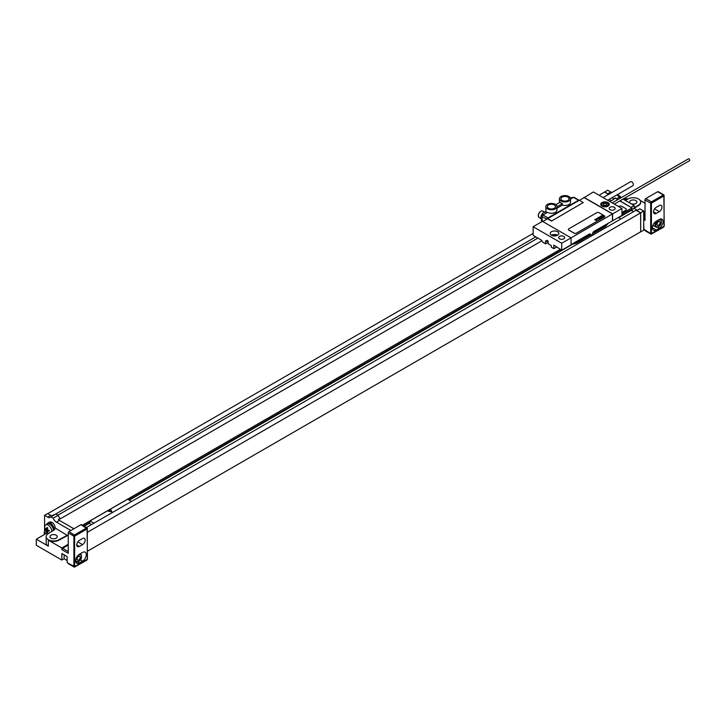 <?xml version="1.0" encoding="UTF-8"?>
<svg xmlns="http://www.w3.org/2000/svg" width="726" height="726" viewBox="0 0 726 726"><rect width="100%" height="100%" fill="white"/><g stroke="black" fill="none" stroke-linecap="round" stroke-linejoin="round"><path stroke-width="1.09" d="M618.597 217.664L631.248 210.368L631.248 209.76M621.955 215.123L632.001 209.324L632.001 207.935L621.955 213.734M619.986 200.821L632.001 207.935M86.403 527.53L635.994 210.231L640.622 212.909L640.695 231.903L643.708 230.16L643.708 211.039L639.869 208.825L636.856 210.558L640.695 212.782L640.695 231.903M631.139 207.255L634.143 205.522L634.143 208.389L637.383 210.259M631.248 210.059L634.143 208.389M617.699 199.677L615.403 197.962A5.327 3.076 -120 0 0 616.555 198.842L619.568 197.1L620.866 197.853M622.99 199.078L634.143 205.522M619.568 197.1A5.327 3.076 60 0 1 617.182 194.749M611.936 192.49A5.327 3.076 60 0 1 610.784 192.036L607.653 190.221L604.64 191.963L607.78 193.769A5.327 3.076 -120 0 0 608.923 194.232M643.708 214.333A2.977 1.724 60 0 1 643.708 216.584A3.185 3.185 0 0 0 643.708 213.099M64.115 554.836L64.115 558.748L61.855 560.045L61.855 553.53L67.128 556.57L67.128 562.223L68.253 563.312A1.062 0.617 120 0 0 68.471 563.793L74.125 567.051A1.062 0.617 -60 0 1 73.898 566.57L73.898 536.142L68.253 532.884L68.253 553.312L61.855 549.618A1.062 0.617 -60 0 1 62.608 548.312L68.253 545.054M64.115 558.748L67.128 560.481M87.456 551.225L640.622 231.857M54.359 529.853A5.327 3.076 -120 0 0 54.305 529.263L54.822 529.563L48.116 533.782A7.451 4.302 0 0 0 46.165 536.686L46.165 543.121A7.451 4.302 0 0 0 48.343 546.161L36.3 539.209L36.3 545.29L61.855 560.045M51.056 538.166A3.621 2.087 180 0 1 49.994 536.686A3.621 2.087 180 0 1 52.227 534.753A3.621 2.087 180 0 1 56.174 535.207A3.621 2.087 180 0 1 57.236 536.686A3.621 2.087 180 0 1 54.995 538.619A3.621 2.087 180 0 1 51.056 538.166M47.081 523.8A5.59 3.231 60 0 1 47.807 523.074L49.314 522.203A5.59 3.231 60 0 1 52.109 522.475A4.256 2.459 60 0 1 55.122 527.693L54.16 528.546M55.122 527.993L68.253 536.015M46.165 536.686A7.451 4.302 0 0 0 50.611 540.625A7.451 4.302 0 0 0 58.652 539.863L67.527 535.162M54.305 529.263A5.327 3.076 -120 0 0 52.617 525.397A5.327 3.076 -120 0 0 47.943 523.301L47.19 523.736A5.327 3.076 -120 0 0 46.491 524.444M53.606 530.325A5.327 3.076 -120 0 0 51.21 525.08A5.327 3.076 -120 0 0 47.19 523.736M47.807 523.074A5.59 3.231 60 0 1 50.602 523.346A4.256 2.459 -120 0 1 52.617 525.397M61.855 549.618L61.855 547.967L48.343 540.162A7.451 4.302 0 0 0 58.652 540.298L67.527 535.597M44.576 531.314L44.576 515.306L47.716 517.121A5.327 3.076 60 0 0 50.384 517.384A5.327 3.076 60 0 0 50.983 516.83L53.234 518.128A5.327 3.076 60 0 0 56.501 522.185L70.894 530.497M45.602 530.543A2.977 1.724 -120 0 0 45.112 530.679L45.547 530.434A2.977 1.724 -120 0 0 45.448 530.561M45.112 530.679A2.977 1.724 -120 0 0 44.767 531.005A3.185 3.185 0 0 0 44.64 534.39A1.488 0.862 -120 0 1 44.431 532.92A1.488 0.862 -120 0 1 45.411 532.73A1.488 0.862 60 0 1 46.155 533.519M599.141 195.303L604.64 191.963M47.744 513.654L533.129 233.418M54.495 514.798A5.327 3.076 60 0 1 53.76 514.752L51.882 515.832A5.327 3.076 -120 0 1 50.729 515.378L47.589 513.563L44.576 515.306M615.403 197.962L613.524 199.051A5.327 3.076 60 0 1 612.29 197.572M631.248 210.195L633.653 211.584M631.248 210.368L633.508 211.665M616.555 198.842L617.853 199.586M619.832 200.902L631.139 207.436M604.64 192.136L608.597 194.423M89.253 522.675L89.253 523.283L91.512 524.58M84.152 526.232L89.253 523.283M129.301 500.16L572.142 244.49M618.334 217.519L620.857 218.971M83.626 525.923L90.006 522.239L90.006 520.932L127.649 499.207L131.56 501.466M560.263 249.354L82.419 525.234M128.774 499.86L561.47 250.043M90.006 520.932L93.926 523.192M58.615 519.807L60.24 518.491L58.352 519.571A5.327 3.076 -120 0 0 59.505 520.451L73.898 528.755M60.24 518.491A5.327 3.076 60 0 1 58.134 515.306L53.234 518.128M58.134 515.306L55.875 513.999L50.983 516.83M579.557 241.368L580.809 242.094M581.962 239.97L583.223 240.705M640.622 212.909L87.456 532.276M535.724 236.876L54.332 514.807M615.403 198.352L613.524 199.051M609.168 199.378L611.392 200.666M57.926 515.188L537.848 238.101M613.524 199.432L609.904 201.519M541.986 240.733L60.24 518.872M621.955 212.564L625.712 210.386A2.133 1.225 0 0 0 626.338 209.515A2.133 1.225 0 0 0 626.338 209.478L626.338 209.433A2.133 1.225 0 0 0 625.712 208.562L621.955 206.393A2.133 1.225 0 0 0 618.942 206.393L618.643 206.565M621.955 212.473L625.712 210.304A2.133 1.225 0 0 0 626.338 209.433M640.695 212.782L643.708 211.039M68.253 544.273L61.855 547.967M68.253 563.231L67.346 562.714A1.062 0.617 -60 0 1 67.128 562.223M36.3 539.209L47.399 532.802M68.253 532.884A1.062 0.617 -60 0 1 69.006 531.586L80.904 524.716A1.062 0.617 -60 0 1 81.43 524.662L87.084 527.92A1.062 0.617 -60 0 1 87.302 528.41L87.302 559.265L74.651 566.57L74.651 536.142L87.302 528.846M82.555 544.618L79.397 546.442A3.73 2.151 -60 0 1 77.537 546.633A3.73 2.151 -60 0 1 76.965 543.647A3.73 2.151 -60 0 1 79.397 540.362L82.555 538.538A3.73 2.151 -60 0 1 84.425 538.347A3.73 2.151 -60 0 1 84.987 541.333A3.73 2.151 -60 0 1 82.555 544.618L77.818 541.886M79.397 562.959A5.327 3.076 -60 0 1 76.738 563.222A5.327 3.076 -60 0 1 75.921 558.956A5.327 3.076 -60 0 1 79.397 554.265L82.555 552.441A5.327 3.076 -60 0 1 85.223 552.177A5.327 3.076 -60 0 1 86.031 556.443A5.327 3.076 -60 0 1 82.555 561.134L79.397 562.959L77.764 562.024M80.74 553.493A5.327 3.076 -60 0 1 80.541 554.056M51.818 531.45A5.055 2.922 60 0 0 51.818 531.341A5.055 2.922 -120 0 0 49.613 526.25A5.055 2.922 -120 0 0 45.711 524.898L47.317 523.963A5.055 2.922 -120 0 1 51.219 525.315A5.055 2.922 -120 0 1 53.425 530.407A5.055 2.922 60 0 1 53.425 530.443M48.506 533.537A5.055 2.922 60 0 1 46.537 531.922A5.055 2.922 60 0 1 45.094 529.417A5.055 2.922 60 0 1 44.667 527.212A5.055 2.922 -120 0 1 45.711 524.898M630.703 203.534A3.621 2.087 0 0 0 634.642 203.97A3.621 2.087 0 0 0 636.865 202.046A3.621 2.087 0 0 0 635.804 200.567A3.621 2.087 0 0 0 631.856 200.113A3.621 2.087 0 0 0 629.623 202.046A3.621 2.087 0 0 0 630.667 203.507M625.295 200.412L628.208 198.87A7.451 4.302 0 0 1 636.248 198.107A7.451 4.302 0 0 1 640.695 202.046A7.451 4.302 0 0 1 638.735 204.95L634.143 207.845M624.206 199.786L626.465 198.479L627.654 199.16M645.024 203.198L640.087 200.349M643.708 212.037L645.024 211.275M645.024 212.065L643.708 212.818M640.686 202.264A7.451 4.302 180 0 1 640.695 202.481A7.451 4.302 180 0 1 638.735 205.385L634.143 208.28M645.024 230.242L644.116 229.715A1.062 0.617 -60 0 1 643.898 229.225L650.668 233.572L650.668 203.153L645.024 199.895A1.062 0.617 -60 0 1 645.777 198.588L657.674 191.718A1.062 0.617 -60 0 1 658.201 191.664L663.845 194.931A1.062 0.617 -60 0 1 664.072 195.412L664.072 226.276L651.422 233.572L651.422 203.153L664.072 195.848M645.024 199.895L645.024 220.314L643.708 219.561M656.168 213.453L659.326 211.629A3.73 2.151 120 0 0 661.758 208.344A3.73 2.151 120 0 0 661.186 205.358A3.73 2.151 120 0 0 659.326 205.54L656.168 207.364A3.73 2.151 120 0 0 653.727 210.649A3.73 2.151 120 0 0 654.298 213.635A3.73 2.151 120 0 0 656.168 213.453L653.527 211.928M659.326 228.145A5.327 3.076 120 0 0 662.802 223.454A5.327 3.076 120 0 0 661.985 219.188A5.327 3.076 120 0 0 659.326 219.452L656.168 221.276A5.327 3.076 120 0 0 652.683 225.968A5.327 3.076 120 0 0 653.5 230.233A5.327 3.076 120 0 0 656.168 229.97L659.326 228.145L657.702 227.202M652.71 225.877L653.255 225.559M653.336 225.559A4.792 2.768 -60 0 1 652.837 225.505M645.024 230.314A1.062 0.617 120 0 0 645.242 230.804L650.886 234.062A1.062 0.617 -60 0 1 650.668 233.572L651.422 233.572M643.898 229.225L643.708 223.472M620.739 197.073A8.512 8.512 0 0 1 621.193 197.663A5.055 2.922 -120 0 0 620.739 197.073A5.055 2.922 -120 0 0 617.436 195.103M561.733 243.246L561.733 250.198L571.063 244.807L571.063 237.856L542.458 221.339L533.129 226.73L561.733 243.246L612.463 213.952L584.167 197.608L579.421 200.349M563.803 236.395A2.977 1.724 180 0 1 564.674 237.611A2.977 1.724 180 0 1 562.832 239.208A2.977 1.724 180 0 1 559.583 238.836A2.977 1.724 180 0 1 558.711 237.611A2.977 1.724 180 0 1 560.554 236.023A2.977 1.724 180 0 1 563.803 236.395M557.586 231.73A4.311 2.487 0 0 0 552.894 231.186A4.311 2.487 0 0 0 550.226 233.491A4.311 2.487 0 0 0 551.497 235.242A4.311 2.487 0 0 0 556.189 235.787A4.311 2.487 0 0 0 558.857 233.491A4.311 2.487 0 0 0 557.586 231.73M584.013 197.345L612.617 213.861L621.955 208.471L593.342 191.963L584.013 197.699M614.269 207.255A2.977 1.724 180 0 1 615.149 208.471A2.977 1.724 180 0 1 613.307 210.068A2.977 1.724 180 0 1 610.058 209.696A2.977 1.724 180 0 1 609.187 208.471A2.977 1.724 180 0 1 611.029 206.883A2.977 1.724 180 0 1 614.269 207.255M608.061 202.59A4.311 2.487 180 0 1 609.323 204.342A4.311 2.487 180 0 1 606.664 206.647A4.311 2.487 180 0 1 601.963 206.102A4.311 2.487 180 0 1 600.701 204.342A4.311 2.487 180 0 1 603.36 202.046A4.311 2.487 180 0 1 608.061 202.59M547.468 218.798L579.266 200.258L583.259 202.563L551.497 221.076L547.504 218.771L542.758 221.512M547.468 218.453L551.497 220.904M556.878 246.876L553.829 248.637L553.829 245.116L561.733 250.198M533.129 226.73L533.129 235.378L541.778 240.379L542.912 242.33L545.544 243.854L548.194 242.321M545.544 243.854L545.544 240.85L546.596 241.459L546.596 240.515L547.395 240.442L548.194 241.431L548.194 243.773L551.206 245.515L551.206 247.121L553.829 248.637M590.474 235.061L576.272 243.264A2.133 1.225 -120 0 0 576.707 242.284L590.302 234.444L590.283 235.07L589.848 233.79M621.955 208.471L621.955 215.431L593.405 231.739L591.427 235.75L589.975 233.718L571.063 244.635M555.78 235.868A2.26 1.307 0 0 0 553.303 235.868M557.622 235.224A4.311 2.487 180 0 0 557.586 235.206A4.311 2.487 0 0 0 551.451 235.224M546.596 241.459L547.703 240.823M612.617 220.822L612.617 213.861M612.463 213.952L612.463 220.731M583.259 202.563L551.497 221.076M568.413 229.47A1.597 0.926 0 0 0 568.413 229.507A1.597 0.926 0 0 0 568.885 230.16L574.148 233.2A1.597 0.926 0 0 0 576.408 233.2L604.259 217.119A1.597 0.926 0 0 0 604.731 216.475A1.597 0.926 0 0 0 604.731 216.43M579.167 200.322A1.062 0.617 120 0 0 578.513 200.267L547.958 217.9A1.062 0.617 120 0 0 547.241 218.925M542.168 221.512L542.168 216.294L542.921 214.987L547.504 212.346L544.79 212.083L542.54 213.38L540.952 216.13L540.952 218.726M562.106 200.43A4.047 2.332 180 0 1 560.926 198.779A4.047 2.332 180 0 1 563.421 196.628A4.047 2.332 180 0 1 567.832 197.127A4.047 2.332 180 0 1 569.012 198.779A4.047 2.332 180 0 1 566.516 200.939A4.047 2.332 180 0 1 562.106 200.43M556.325 205.122A5.536 3.194 0 0 0 553.983 203.779A5.536 3.194 0 0 0 545.879 206.601A5.536 3.194 0 0 0 551.415 209.805A5.536 3.194 0 0 0 556.951 206.601A5.536 3.194 0 0 0 556.325 205.122M548.557 208.253A4.047 2.332 180 0 1 547.368 206.601A4.047 2.332 180 0 1 549.872 204.451A4.047 2.332 180 0 1 554.274 204.959A4.047 2.332 180 0 1 555.463 206.601A4.047 2.332 180 0 1 552.967 208.761A4.047 2.332 180 0 1 548.557 208.253M560.064 200.267A5.536 3.194 0 0 0 562.396 201.61A5.536 3.194 0 0 0 570.5 198.779A5.536 3.194 0 0 0 564.964 195.584A5.536 3.194 0 0 0 559.428 198.779A5.536 3.194 0 0 0 560.064 200.267M555.853 204.696L560.064 202.264A5.536 3.194 180 0 0 562.396 203.616L556.951 206.756M556.951 206.601L556.951 210.086A5.536 3.194 180 0 1 553.539 213.036A5.536 3.194 180 0 1 547.504 212.346M562.396 203.616L562.396 205.095L556.951 208.235M570.5 198.779L570.5 202.264A5.536 3.194 180 0 1 562.396 205.095M578.513 200.267L573.467 197.354L574.221 197.79L573.467 197.354L570.5 199.06M546.152 211.838L544.79 212.083M553.103 203.561A5.772 3.331 -60 0 1 553.584 203.661M612.209 202.853L688.411 158.849A1.062 0.617 60 0 1 689.482 160.7L614.341 204.079M603.097 197.59L630.595 181.718A2.287 1.325 -120 0 1 631.738 181.836A2.287 1.325 60 0 1 633.235 183.85A2.287 1.325 60 0 1 632.881 185.684L607.68 200.231M604.259 217.038A1.597 0.926 0 0 0 604.731 216.384A1.597 0.926 0 0 0 604.259 215.731L598.995 212.691A1.597 0.926 0 0 0 596.736 212.691L568.885 228.772A1.597 0.926 0 0 0 568.413 229.425A1.597 0.926 0 0 0 568.885 230.078L574.148 233.119A1.597 0.926 0 0 0 576.408 233.119L604.259 217.119M657.702 225.605L659.444 224.597L660.315 222.356L659.444 221.121L657.702 222.12L656.83 224.361L657.702 225.605M79.515 559.419L77.773 560.418L76.902 559.183L77.773 556.942L79.515 555.944L80.377 557.178L79.515 559.419M620.721 207.763L619.051 206.801M49.214 530.416A8.104 4.683 120 0 0 49.196 530.851A8.104 4.683 120 0 0 49.214 531.269A8.503 4.91 180 0 1 47.453 530.579A8.503 4.91 120 0 0 47.734 532.122A8.104 4.683 180 0 1 46.999 531.695A8.503 4.91 -60 0 1 46.718 530.152A8.503 4.91 180 0 1 45.52 529.136A8.104 4.683 -60 0 1 45.511 528.719A8.104 4.683 -60 0 1 45.52 528.292A8.503 4.91 0 0 0 46.718 529.299A8.503 4.91 -60 0 1 46.999 527.439A8.104 4.683 0 0 0 47.734 527.866A8.503 4.91 120 0 0 47.453 529.726A8.503 4.91 0 0 0 49.214 530.416M600.556 229.244L601.01 228.98M111.877 511.83L110.951 509.843L108.437 511.295L111.877 511.83M604.54 203.316L603.233 204.07L603.714 205.095L605.493 205.376L606.791 204.623L606.319 203.598L604.54 203.316M603.397 216.412L602.153 215.386L602.408 215.958L601.555 215.731L602.807 216.684L603.397 216.412M601.845 216.965L602.444 216.62L600.928 216.13L601.845 216.965M601.963 217.237L600.466 216.357L601.963 217.237M601.083 217.736L599.431 216.956L601.083 217.736M600.556 218.045L599.095 217.147L600.556 218.045M599.24 217.736L599.912 218.054L599.24 217.736M599.603 218.599L598.36 217.573L598.632 218.09L597.825 217.882L599.603 218.599M598.977 218.962L597.425 218.109L598.977 218.962M597.625 219.089L598.36 218.989L597.353 218.163L597.625 219.089M597.38 219.297L596.636 218.771L597.38 219.297M597.598 219.17L596.345 218.78L597.289 219.561L597.598 219.17M596.427 219.787L597.162 219.679L595.647 219.143L596.427 219.787M596.536 220.051L595.302 219.343L596.536 220.051M596.418 220.432L595.175 219.415L595.447 219.924L594.639 219.724L596.418 220.432M55.122 527.693L54.087 528.283M48.343 540.162L48.343 546.161M607.78 193.769L610.784 192.036M59.505 520.451L56.501 522.185M50.729 515.378L47.716 517.121M68.253 563.312L74.651 566.57M68.253 551.569L62.608 548.312M74.651 536.142L73.898 536.142A1.062 0.617 -60 0 1 74.651 534.844L86.548 527.974A1.062 0.617 -60 0 1 87.084 527.92L87.456 559.047L86.811 560.163L74.651 567.006A1.062 0.617 -60 0 1 74.125 567.051L75.032 566.788M69.006 531.586L75.032 535.498M79.397 546.442L76.765 544.927M82.555 561.134L80.404 559.891M80.078 553.874A4.528 2.614 -60 0 1 80.532 554.047A4.528 2.614 -60 0 1 81.457 556.343M78.036 555.345A3.993 2.305 -60 0 1 78.644 554.918A3.993 2.305 -60 0 1 81.466 556.552A3.993 2.305 -60 0 1 78.644 561.443A3.993 2.305 -60 0 1 75.885 559.074M78.263 561.661A4.528 2.614 -60 0 1 76.003 561.879A4.528 2.614 -60 0 1 75.722 561.67M80.904 524.716L86.92 528.628M52.109 522.475L50.602 523.346M645.024 218.58L643.708 217.818M659.326 211.629L654.58 208.888M656.168 229.97L652.402 227.792M658.201 226.839A4.528 2.614 -60 0 1 655.932 227.066A4.528 2.614 -60 0 1 656.386 221.149M658.573 226.621A3.993 2.305 -60 0 1 655.75 224.987A3.993 2.305 -60 0 1 658.573 220.105A3.993 2.305 -60 0 1 661.395 221.729A3.993 2.305 -60 0 1 658.573 226.621M660.134 219.089A4.528 2.614 -60 0 1 660.46 219.225A4.528 2.614 -60 0 1 661.386 221.521M651.803 202.5L651.422 201.846A1.062 0.617 -60 0 0 650.668 203.153L651.422 203.153M657.674 191.718L663.319 194.976L651.422 201.846L645.777 198.588M651.803 233.79L650.886 234.062A1.062 0.617 -60 0 0 651.422 234.008L663.582 227.165L664.226 226.058L663.845 194.931A1.062 0.617 -60 0 0 663.319 194.976L663.691 195.63M576.707 241.377L576.707 242.284A7.986 4.61 180 0 1 573.041 243.491M608.161 223.218A7.986 4.61 180 0 1 606.065 225.341L592.951 232.91M608.261 223.154L605.629 226.312A2.133 1.225 -120 0 0 606.065 225.341L606.065 224.425M591.363 235.696L590.365 235.124M547.958 217.9L542.921 214.987L542.54 213.38M546.977 219.08L540.952 216.13M540.879 218.553L539.091 217.519A3.73 2.151 -60 0 1 538.32 215.813A3.73 2.151 -60 0 1 539.944 212.065A3.73 2.151 -60 0 1 542.821 211.066L544.609 212.101M538.32 215.468A3.303 1.906 -60 0 1 540.797 211.348M541.823 221.711L541.269 219.833L541.805 221.711M573.467 197.354L570.3 197.917M604.304 198.289A2.287 1.325 60 0 0 603.841 197.944A2.287 1.325 -120 0 0 603.379 197.753M602.535 203.089A3.73 2.151 0 0 0 601.291 204.696A3.73 2.151 0 0 0 602.38 206.211A3.73 2.151 0 0 0 604.077 206.774M605.947 206.774A3.73 2.151 0 0 0 608.742 204.696A3.73 2.151 0 0 0 607.653 203.171M602.68 205.694A3.303 1.906 0 0 0 607.344 205.694A3.303 1.906 0 0 0 607.344 202.999A3.303 1.906 0 0 0 602.68 202.999A3.303 1.906 0 0 0 602.68 205.694M80.159 553.829L80.532 554.047C82.247 557.033 81.584 559.583 78.535 561.679L75.731 561.724M45.094 529.417A8.512 8.512 0 0 0 46.537 531.922M660.188 219.071L660.46 219.225C662.176 222.22 661.513 224.761 658.464 226.866L655.932 227.066L652.91 225.314M576.272 243.264L571.235 244.535M605.629 226.312L592.588 233.836M590.347 235.133L591.427 235.75M545.879 211.883L545.879 206.601M539.091 217.519L538.193 215.64C539.1 212.101 540.634 210.576 542.821 211.066M559.428 202.627L559.428 198.779M574.003 197.3L579.039 200.213M569.483 198.062L573.703 197.263M608.742 205.594L607.562 202.981C604.041 201.991 601.954 202.563 601.291 204.696L601.291 205.594"/></g></svg>
